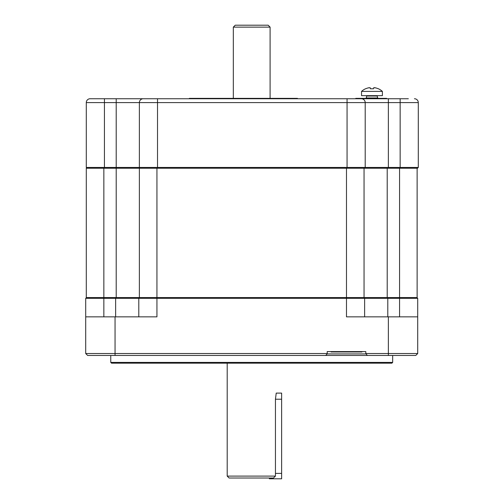 <?xml version="1.0" encoding="UTF-8"?>
<svg xmlns="http://www.w3.org/2000/svg" width="504" height="504" viewBox="0 0 504 504"><rect width="100%" height="100%" fill="white"/><g stroke="black" fill="none" stroke-linecap="round" stroke-linejoin="round"><path stroke-width="0.76" d="M157.519 168.229L157.519 98.74L143.231 98.74A3.862 3.862 0 0 0 139.375 102.602L347.061 102.602L347.061 167.454L86.291 167.454L86.291 102.602A3.862 3.862 0 0 1 90.153 98.74A3.862 3.862 0 0 0 86.291 102.602A3.862 3.862 0 0 1 90.153 98.74L361.349 98.74A3.862 3.862 0 0 1 365.205 102.602L400.144 102.602L400.144 168.229L417.514 168.229L418.289 167.454L347.061 167.454L347.061 168.229L417.129 168.229L417.129 297.549L86.291 297.549L86.291 168.229L103.855 168.229L103.855 298.324L417.709 298.324L417.709 353.531L365.803 353.531L365.803 351.597L327.197 351.597L327.197 353.531L85.712 353.531L87.646 355.459L415.775 355.459L417.709 353.531L415.775 355.459M387.211 168.229L387.211 297.549L364.046 297.549L364.046 168.229L139.375 168.229L139.375 297.549L116.21 297.549L116.21 168.229L139.375 168.229M86.291 102.602L116.21 102.602L116.21 168.229L103.855 168.229M416.934 297.549L417.709 298.324L416.934 297.549M363.856 297.549L364.625 298.324L363.856 297.549M87.646 355.459L85.712 353.531L85.712 316.852L156.939 316.852L156.939 168.229M346.481 168.229L346.481 316.852L417.709 316.852M392.666 355.459L392.666 362.408L391.891 363.176L111.529 363.176L110.76 362.408L110.76 355.459M110.76 362.408L392.666 362.408M85.712 316.852L85.712 298.324L86.486 297.549L85.712 298.324L103.855 298.324L103.855 316.852M139.564 297.549L138.795 298.324L139.564 297.549M138.795 316.852L138.795 298.324L138.795 316.852M364.625 316.852L364.625 298.324L364.625 316.852M367.347 355.459L365.803 353.531L365.803 353.915L327.197 353.915L325.653 355.459M327.197 353.531L327.197 353.915L327.197 353.531M270.094 98.356L270.094 27.128L233.327 27.128L233.327 98.356M233.327 27.128L235.255 25.2L268.166 25.2L270.094 27.128M275.449 399.225L281.629 399.225L281.629 393.101L276.224 393.101L275.449 399.225L275.449 476.097L227.197 476.097L227.197 363.176M275.449 476.097L273.445 478.025L229.125 478.025L227.197 476.097M361.349 98.74L388.37 98.74L386.631 98.74L386.631 98.356L355.748 98.356L355.748 98.74L386.631 98.74M388.37 168.229L388.37 98.74L408.347 98.74M414.427 98.74A3.862 3.862 0 0 1 418.289 102.602A3.862 3.862 0 0 0 414.427 98.74A3.862 3.862 0 0 1 418.289 102.602L418.289 167.454M364.436 168.229L365.205 167.454L365.205 102.602L365.205 167.454M140.143 168.229L139.375 167.454L139.375 102.602L139.375 167.454M87.066 168.229L86.291 167.454M361.941 351.597L361.941 351.981L331.059 351.981L331.059 351.597M377.754 98.356L377.238 96.037L366.691 96.037L366.169 98.356M377.754 97.971L366.169 97.971M366.748 95.653L366.748 96.037M377.175 95.653L377.175 96.037M361.538 91.4L382.385 91.4L382.385 95.653L361.538 95.653L361.538 91.4A15.441 15.441 0 0 1 365.507 88.767L365.507 88.767M382.385 91.4A15.441 15.441 0 0 0 378.416 88.767L378.403 88.836A15.366 15.032 180 0 0 375.48 87.847L373.596 87.847L373.382 88.836A15.063 14.736 180 0 0 370.541 88.836L370.333 87.847L368.443 87.847A15.366 15.032 180 0 0 365.52 88.836M374.459 87.683L373.596 87.847L373.382 88.836A15.063 14.736 180 0 0 370.541 88.836L370.333 87.847L370.541 88.836M374.781 87.721L375.121 87.772M375.48 87.847A15.366 15.032 180 0 1 378.403 88.836L378.416 88.767M368.443 87.847L368.802 87.772M369.149 87.721L369.464 87.69M373.596 87.847L373.382 88.836M269.369 478.025L269.369 478.8L281.629 478.8L281.629 473.395L275.449 473.395M281.629 399.225L281.629 473.395M189.365 98.74L189.365 98.356L297.454 98.356L297.454 98.74M399.565 168.229L399.565 316.852M387.79 297.549L387.79 316.852M115.63 297.549L115.63 316.852M388.37 316.852L388.37 355.459M115.051 316.852L115.051 355.459M104.435 98.74L104.435 168.229M116.21 98.74L116.21 102.602L139.375 102.602A3.862 3.862 0 0 1 143.231 98.74M347.061 98.74L347.061 102.602L365.205 102.602M400.144 98.74L400.144 102.602L418.289 102.602M293.599 98.356L293.599 98.74M193.227 98.356L193.227 98.74"/></g></svg>
